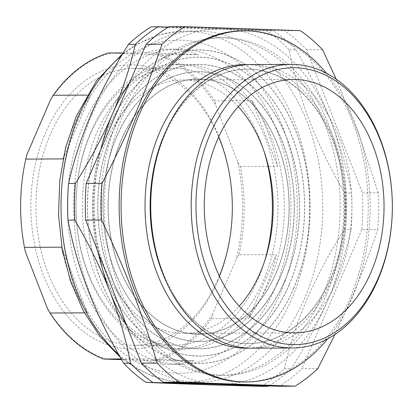 <?xml version="1.0" encoding="UTF-8"?>
<svg xmlns="http://www.w3.org/2000/svg" width="413" height="413" viewBox="0 0 413 413"><rect width="100%" height="100%" fill="white"/><g stroke="black" fill="none" stroke-linecap="round" stroke-linejoin="round"><path stroke-width="0.31" stroke-dasharray="2.06 1.55" d="M91.722 115.144A175.566 124.535 89.7 0 0 89.931 292.786A175.566 124.535 89.7 0 0 199.051 382.18A175.566 124.535 89.7 0 0 304.737 298.088A175.566 124.535 89.7 0 0 306.534 120.446A175.566 124.535 89.7 0 0 197.409 31.052A175.566 124.535 89.7 0 0 91.722 115.144M261.501 386.336A195.597 138.742 89.7 0 0 284.304 368.778C289.451 345.955 297.019 322.78 307.019 299.26C317.205 275.874 329.605 252.679 344.21 229.674L351.035 229.643A195.597 138.742 89.7 0 0 351.587 192.974C347.126 169.407 340.26 145.546 330.989 121.396A177.817 126.13 89.7 0 0 223.113 28.75L273.664 30.774L266.839 30.805C218.967 29.53 180.445 28.203 151.266 26.824M263.339 280.892A142.366 100.984 89.7 0 0 264.79 136.837A142.366 100.984 89.7 0 0 176.305 64.351A142.366 100.984 89.7 0 0 90.602 132.542A142.366 100.984 89.7 0 0 89.146 276.591A142.366 100.984 89.7 0 0 177.636 349.083A142.366 100.984 89.7 0 0 263.339 280.892M264.077 151.421A138.427 98.191 89.7 0 0 173.548 68.305A138.427 98.191 89.7 0 0 90.215 134.607A138.427 98.191 89.7 0 0 88.8 274.671A138.427 98.191 89.7 0 0 174.844 345.154A138.427 98.191 89.7 0 0 258.171 278.852A138.427 98.191 89.7 0 0 264.594 261.192M269.684 280.861A142.366 100.984 89.7 0 0 271.14 136.811A142.366 100.984 89.7 0 0 182.649 64.32A142.366 100.984 89.7 0 0 96.947 132.511A142.366 100.984 89.7 0 0 95.496 276.565A142.366 100.984 89.7 0 0 183.981 349.052A142.366 100.984 89.7 0 0 269.684 280.861M217.759 280.928A142.031 100.746 89.7 0 0 183.806 85.703A142.031 100.746 89.7 0 0 45.43 132.929A142.031 100.746 89.7 0 0 79.384 328.154A142.031 100.746 89.7 0 0 217.759 280.928M219.349 276.085A138.427 98.191 -90.3 0 1 218.11 279.038A138.427 98.191 -90.3 0 1 134.783 345.34A138.427 98.191 -90.3 0 1 48.739 274.862A138.427 98.191 -90.3 0 1 50.154 134.793A138.427 98.191 -90.3 0 1 133.487 68.491A138.427 98.191 -90.3 0 1 218.694 136.951M274.774 288.795A157.559 111.763 -90.3 0 1 179.929 364.266A157.559 111.763 -90.3 0 1 81.996 284.041A157.559 111.763 -90.3 0 1 83.607 124.612A157.559 111.763 -90.3 0 1 178.452 49.147A157.559 111.763 -90.3 0 1 276.385 129.372A157.559 111.763 -90.3 0 1 274.774 288.795M63.07 158.922A157.559 111.763 -90.3 0 1 74.087 124.659A157.559 111.763 -90.3 0 1 90.566 95.088L63.044 158.922M63.251 254.382A157.559 111.763 89.7 0 0 87.293 312.847L84.397 312.863M121.19 358.938L140.854 358.845L193.893 360.678A157.559 111.763 -90.3 0 1 170.409 364.307A157.559 111.763 -90.3 0 1 140.854 358.845M193.893 360.678L156.61 360.848A157.559 111.763 89.7 0 0 211.497 318.588L248.781 318.413A157.559 111.763 89.7 0 0 265.254 288.842A157.559 111.763 89.7 0 0 276.271 254.578L238.988 254.754A157.559 111.763 89.7 0 0 240.314 166.491L237.79 162.046L215.705 105.284L214.765 100.829A157.559 111.763 89.7 0 0 161.204 54.826L108.165 52.998M331.355 277.887A137.24 97.344 -90.3 0 1 248.74 343.621A137.24 97.344 -90.3 0 1 163.44 273.742A137.24 97.344 -90.3 0 1 164.844 134.881A137.24 97.344 -90.3 0 1 247.454 69.147A137.24 97.344 -90.3 0 1 332.754 139.026A137.24 97.344 -90.3 0 1 331.355 277.887M250.65 64.567A141.804 100.586 -90.3 0 1 338.789 136.77A141.804 100.586 -90.3 0 1 337.344 280.251A141.804 100.586 -90.3 0 1 251.982 348.169M165.85 131.205A137.24 97.344 -90.3 0 1 246.819 69.152A137.24 97.344 -90.3 0 1 332.119 139.026A137.24 97.344 -90.3 0 1 330.72 277.887A137.24 97.344 -90.3 0 1 248.105 343.621A137.24 97.344 -90.3 0 1 166.558 282.327M247.795 64.635A141.804 100.586 -90.3 0 1 331.629 280.277A141.804 100.586 -90.3 0 1 249.127 348.128M238.27 106.657A126.724 89.889 89.7 0 0 182.722 79.967A126.724 89.889 89.7 0 0 106.44 140.663A126.724 89.889 89.7 0 0 105.145 268.884A126.724 89.889 89.7 0 0 183.909 333.41A126.724 89.889 89.7 0 0 239.204 306.198M244.501 381.968A175.566 124.535 89.7 0 0 350.188 297.876A175.566 124.535 89.7 0 0 351.979 120.229A175.566 124.535 89.7 0 0 242.854 30.841M327.695 338.794A175.566 124.535 89.7 0 0 352.113 297.866A175.566 124.535 89.7 0 0 326.456 73.23M377.719 229.514A195.597 138.742 89.7 0 0 378.272 192.85L362.407 192.923A195.597 138.742 -90.3 0 1 361.855 229.592L377.719 229.514C369.924 252.715 361.06 275.894 351.127 299.053L334.995 334.422M326.44 294.454A168.814 119.744 -90.3 0 1 224.817 375.309A168.814 119.744 -90.3 0 1 119.889 289.353A168.814 119.744 -90.3 0 1 121.613 118.541A168.814 119.744 -90.3 0 1 223.237 37.681A168.814 119.744 -90.3 0 1 328.165 123.637A168.814 119.744 -90.3 0 1 326.44 294.454M118.03 118.557A168.814 119.744 89.7 0 0 116.306 289.368A168.814 119.744 89.7 0 0 221.234 375.324A168.814 119.744 89.7 0 0 322.852 294.469A168.814 119.744 89.7 0 0 324.577 123.657A168.814 119.744 89.7 0 0 219.649 37.702A168.814 119.744 89.7 0 0 118.03 118.557M317.814 368.618L301.949 368.695A195.597 138.742 -90.3 0 1 279.147 386.253M361.855 229.592L301.949 368.695M322.605 49.761L306.735 49.834L362.407 192.923M336.203 79.167L359.367 135.996L378.272 192.85M300.349 30.65L284.485 30.722A195.597 138.742 -90.3 0 1 306.735 49.834M168.907 26.742L284.485 30.722M156.816 54.707A156.434 110.963 -90.3 0 1 215.705 105.284M237.79 162.046A156.434 110.963 -90.3 0 1 236.329 259.085L238.988 254.754M211.497 318.588L212.566 314.267L236.329 259.085M212.566 314.267A156.434 110.963 -90.3 0 1 152.221 360.73L156.61 360.848M121.608 359.677L152.221 360.73M106.373 359.15A156.434 110.963 -90.3 0 1 47.485 308.573M25.399 251.811A156.434 110.963 -90.3 0 1 26.86 154.772M50.623 99.59A156.434 110.963 -90.3 0 1 110.968 53.127M240.314 166.491L277.598 166.315L252.049 100.653A157.559 111.763 -90.3 0 1 277.598 166.315M252.049 100.653L214.765 100.829M161.204 54.826L198.488 54.655A157.559 111.763 89.7 0 0 168.932 49.193A157.559 111.763 89.7 0 0 145.453 52.823L123.177 52.931M86.988 95.104L90.566 95.088M248.781 318.413L276.271 254.578M61.749 247.186L87.293 312.847M198.488 54.655L145.453 52.823M284.304 368.778L291.129 368.742A195.597 138.742 89.7 0 1 268.982 385.902M168.365 27.072L223.113 28.75A177.817 126.13 89.7 0 0 129.476 82.91M344.21 229.674A195.597 138.742 89.7 0 0 344.762 193.005C316.75 145.619 298.191 97.922 289.09 49.916L295.915 49.885A195.597 138.742 89.7 0 0 273.664 30.774M289.09 49.916A195.597 138.742 89.7 0 0 266.839 30.805M295.915 49.885C309.802 73.457 321.49 97.298 330.989 121.396A177.817 126.13 89.7 0 1 328.314 299.157C318.051 322.687 305.656 345.882 291.129 368.742M344.762 193.005L351.587 192.974M351.035 229.643C345.846 252.601 338.273 275.776 328.314 299.157A177.817 126.13 89.7 0 1 222.783 384.307M100.88 149.31A177.817 126.13 89.7 0 0 99.161 254.806M126.161 324.195A177.817 126.13 89.7 0 0 212.762 383.961M276.018 273.07A127.55 90.473 -90.3 0 1 251.693 310.178A127.55 90.473 -90.3 0 1 137.338 300.132A127.55 90.473 -90.3 0 1 121.267 140.162A127.55 90.473 -90.3 0 1 250.722 102.558A127.55 90.473 -90.3 0 1 276.018 273.07M121.169 140.131A127.602 90.509 89.7 0 0 146.481 310.715A127.602 90.509 89.7 0 0 251.651 310.22A127.602 90.509 89.7 0 0 275.987 273.096A127.602 90.509 89.7 0 0 250.676 102.517A127.602 90.509 89.7 0 0 145.505 103.007A127.602 90.509 89.7 0 0 121.169 140.131M276.085 273.122A127.653 90.545 89.7 0 0 259.999 113.023A127.653 90.545 89.7 0 0 145.552 102.966A127.653 90.545 89.7 0 0 121.2 140.105A127.653 90.545 89.7 0 0 146.522 310.757A127.653 90.545 89.7 0 0 276.085 273.122M293.741 288.289A156.759 111.195 89.7 0 0 273.989 91.681A156.759 111.195 89.7 0 0 133.44 79.332A156.759 111.195 89.7 0 0 103.544 124.938A156.759 111.195 89.7 0 0 134.638 334.504A156.759 111.195 89.7 0 0 293.741 288.289M293.648 288.264A156.708 111.159 89.7 0 0 262.565 78.769A156.708 111.159 89.7 0 0 133.399 79.373A156.708 111.159 89.7 0 0 103.508 124.969A156.708 111.159 89.7 0 0 134.597 334.463A156.708 111.159 89.7 0 0 263.757 333.859A156.708 111.159 89.7 0 0 293.648 288.264M293.679 288.238A156.656 111.123 -90.3 0 1 263.799 333.812A156.656 111.123 -90.3 0 1 123.348 321.474A156.656 111.123 -90.3 0 1 103.606 124.994A156.656 111.123 -90.3 0 1 262.606 78.811A156.656 111.123 -90.3 0 1 293.679 288.238M289.327 284.5A149.485 106.033 89.7 0 0 270.494 97.014A149.485 106.033 89.7 0 0 136.471 85.238A149.485 106.033 89.7 0 0 107.958 128.732A149.485 106.033 89.7 0 0 137.606 328.567A149.485 106.033 89.7 0 0 289.327 284.5M289.234 284.469A149.434 105.996 89.7 0 0 259.591 84.706A149.434 105.996 89.7 0 0 136.429 85.279A149.434 105.996 89.7 0 0 107.927 128.758A149.434 105.996 89.7 0 0 137.565 328.526A149.434 105.996 89.7 0 0 260.732 327.948A149.434 105.996 89.7 0 0 289.234 284.469M289.265 284.443A149.377 105.96 -90.3 0 1 260.773 327.907A149.377 105.96 -90.3 0 1 126.843 316.141A149.377 105.96 -90.3 0 1 108.02 128.784A149.377 105.96 -90.3 0 1 259.632 84.748A149.377 105.96 -90.3 0 1 289.265 284.443M284.913 280.706A142.206 100.87 89.7 0 0 266.994 102.352A142.206 100.87 89.7 0 0 139.496 91.149A142.206 100.87 89.7 0 0 112.372 132.521A142.206 100.87 89.7 0 0 140.58 322.63A142.206 100.87 89.7 0 0 284.913 280.706M284.82 280.68A142.155 100.834 89.7 0 0 256.623 90.643A142.155 100.834 89.7 0 0 139.455 91.19A142.155 100.834 89.7 0 0 112.341 132.552A142.155 100.834 89.7 0 0 140.539 322.589A142.155 100.834 89.7 0 0 257.707 322.042A142.155 100.834 89.7 0 0 284.82 280.68M284.851 280.654A142.103 100.798 -90.3 0 1 257.748 321.995A142.103 100.798 -90.3 0 1 130.343 310.803A142.103 100.798 -90.3 0 1 112.434 132.578A142.103 100.798 -90.3 0 1 256.664 90.684A142.103 100.798 -90.3 0 1 284.851 280.654M280.437 276.86A134.824 95.635 -90.3 0 1 254.718 316.09A134.824 95.635 -90.3 0 1 133.838 305.465A134.824 95.635 -90.3 0 1 116.848 136.367A134.824 95.635 -90.3 0 1 253.69 96.621A134.824 95.635 -90.3 0 1 280.437 276.86M116.755 136.342A134.875 95.671 89.7 0 0 143.507 316.652A134.875 95.671 89.7 0 0 254.676 316.131A134.875 95.671 89.7 0 0 280.401 276.891A134.875 95.671 89.7 0 0 253.649 96.58A134.875 95.671 89.7 0 0 142.48 97.101A134.875 95.671 89.7 0 0 116.755 136.342M280.499 276.916A134.927 95.708 89.7 0 0 263.494 107.685A134.927 95.708 89.7 0 0 142.521 97.055A134.927 95.708 89.7 0 0 116.786 136.316A134.927 95.708 89.7 0 0 143.548 316.694A134.927 95.708 89.7 0 0 280.499 276.916M118.639 354.452A175.566 124.535 89.7 0 0 186.361 382.242A175.566 124.535 89.7 0 0 292.048 298.15A175.566 124.535 89.7 0 0 293.839 120.503A175.566 124.535 89.7 0 0 184.714 31.109A175.566 124.535 89.7 0 0 121.37 55.91M78.145 119.925A166.563 118.149 89.7 0 0 117.963 348.871A166.563 118.149 89.7 0 0 280.236 293.488A166.563 118.149 89.7 0 0 240.418 64.536A166.563 118.149 89.7 0 0 78.145 119.925M120.142 357.106L135.5 367.957L151.86 375.876L168.932 380.678L186.361 382.242L199.051 382.18M176.305 64.351L182.649 64.32M179.929 364.266L170.409 364.307M133.487 68.491L173.548 68.305M248.74 343.621L248.105 343.621M182.722 79.967L293.56 79.446M224.817 375.309L221.234 375.324M223.237 37.681L219.649 37.702M183.909 333.41L294.748 332.888M247.454 69.147L246.819 69.152M134.783 345.34L174.844 345.154M178.452 49.147L168.932 49.193M177.636 349.083L183.981 349.052M122.769 53.597L136.698 44.284L160.172 34.506L184.714 31.109L197.409 31.052"/><path stroke-width="0.62" d="M68.553 183.486L75.378 183.449C89.905 160.59 102.305 137.395 112.568 113.864C122.522 90.483 130.095 67.309 135.283 44.351A195.597 138.742 89.7 0 1 158.086 26.793L151.266 26.824A195.597 138.742 89.7 0 0 128.464 44.382C113.854 67.386 101.459 90.581 91.273 113.967C81.273 137.488 73.7 160.662 68.553 183.486A195.597 138.742 89.7 0 0 68.006 220.15C76.895 267.629 95.455 315.32 123.673 363.239A195.597 138.742 89.7 0 0 145.923 382.35C174.678 383.713 213.201 385.045 261.501 386.336L268.326 386.3A195.597 138.742 89.7 0 0 268.982 385.902M264.594 261.192A138.427 98.191 89.7 0 0 264.077 151.421M218.694 136.951A138.427 98.191 -90.3 0 1 219.349 276.085M63.044 158.922L25.787 159.098A157.559 111.763 89.7 0 0 24.465 247.361L61.749 247.186A157.559 111.763 89.7 0 0 63.251 254.382M84.397 312.863L50.009 313.023A157.559 111.763 89.7 0 0 103.57 359.021L121.19 358.938M292.44 347.978L251.982 348.169A141.804 100.586 -90.3 0 1 163.842 275.967A141.804 100.586 -90.3 0 1 165.288 132.485A141.804 100.586 -90.3 0 1 250.65 64.567L291.108 64.376A141.804 100.586 -90.3 0 1 379.248 136.579A141.804 100.586 -90.3 0 1 377.802 280.06A141.804 100.586 -90.3 0 1 292.44 347.978A141.804 100.586 -90.3 0 1 204.301 275.781A141.804 100.586 -90.3 0 1 205.746 132.294A141.804 100.586 -90.3 0 1 291.108 64.376M166.558 282.327A137.24 97.344 -90.3 0 1 164.209 134.881A137.24 97.344 -90.3 0 1 165.85 131.205M249.127 348.128A141.804 100.586 -90.3 0 1 158.845 277.743A141.804 100.586 -90.3 0 1 159.578 132.511A141.804 100.586 -90.3 0 1 247.795 64.635M371.029 272.193A126.724 89.889 89.7 0 0 372.325 143.967A126.724 89.889 89.7 0 0 293.56 79.446A126.724 89.889 89.7 0 0 217.274 140.141A126.724 89.889 89.7 0 0 215.984 268.367A126.724 89.889 89.7 0 0 294.748 332.888A126.724 89.889 89.7 0 0 371.029 272.193M239.204 306.198A126.724 89.889 89.7 0 0 260.195 272.709A126.724 89.889 89.7 0 0 238.27 106.657M210.176 134.044A138.427 98.191 89.7 0 0 243.267 324.319A138.427 98.191 89.7 0 0 378.132 278.29A138.427 98.191 89.7 0 0 345.036 88.015A138.427 98.191 89.7 0 0 210.176 134.044M326.456 73.23A175.566 124.535 89.7 0 0 244.78 30.83L242.854 30.841A175.566 124.535 89.7 0 0 137.168 114.933A175.566 124.535 89.7 0 0 135.376 292.574A175.566 124.535 89.7 0 0 244.501 381.968L246.427 381.958A175.566 124.535 89.7 0 0 327.695 338.794M244.78 30.83A175.566 124.535 89.7 0 0 139.093 114.922A175.566 124.535 89.7 0 0 137.302 292.564A175.566 124.535 89.7 0 0 246.427 381.958M334.995 334.422L317.814 368.618A195.597 138.742 89.7 0 1 295.011 386.176L179.433 382.195A195.597 138.742 89.7 0 1 157.183 363.084C143.074 315.367 124.519 267.67 101.515 219.995A195.597 138.742 89.7 0 1 102.063 183.326C114.215 160.192 125.32 137.002 135.376 113.761C145.309 90.602 154.173 67.422 161.973 44.222L146.109 44.299A195.597 138.742 -90.3 0 1 168.907 26.742L184.776 26.664L300.349 30.65A195.597 138.742 89.7 0 1 322.605 49.761L336.203 79.167M101.515 219.995L85.651 220.067A195.597 138.742 -90.3 0 1 86.198 183.403L146.109 44.299M102.063 183.326L86.198 183.403M157.183 363.084L141.318 363.156L85.651 220.067M179.433 382.195L163.569 382.268A195.597 138.742 -90.3 0 1 141.318 363.156M295.011 386.176L279.147 386.253L163.569 382.268M184.776 26.664A195.597 138.742 89.7 0 0 161.973 44.222M103.57 359.021L121.608 359.677M24.465 247.361L25.399 251.811L47.485 308.573L50.009 313.023M123.177 52.931L108.165 52.998A157.559 111.763 89.7 0 0 53.282 95.264L50.623 99.59L26.86 154.772L25.787 159.098M53.282 95.264L86.988 95.104M268.326 386.3L217.77 384.276L145.923 382.35M123.673 363.239L130.498 363.208A195.597 138.742 89.7 0 0 152.748 382.319M130.498 363.208C126.022 339.589 119.156 315.728 109.899 291.63C100.374 267.479 88.687 243.639 74.825 220.119L68.006 220.15M75.378 183.449A195.597 138.742 89.7 0 0 74.825 220.119M128.464 44.382L135.283 44.351M158.086 26.793L168.365 27.072M212.762 383.961A177.817 126.13 89.7 0 0 217.77 384.276A177.817 126.13 89.7 0 0 222.783 384.307M129.476 82.91A177.817 126.13 89.7 0 0 112.568 113.864A177.817 126.13 89.7 0 0 100.88 149.31M99.161 254.806A177.817 126.13 89.7 0 0 109.899 291.63A177.817 126.13 89.7 0 0 126.161 324.195M121.37 55.91A175.566 124.535 89.7 0 0 79.028 115.201A175.566 124.535 89.7 0 0 118.639 354.452M120.142 357.106L100.023 336.44L83.307 310.844L70.551 281.31L62.198 248.941L58.543 214.972L59.72 180.682L65.682 147.384L76.219 116.332L96.446 80.829L122.769 53.597"/></g></svg>
